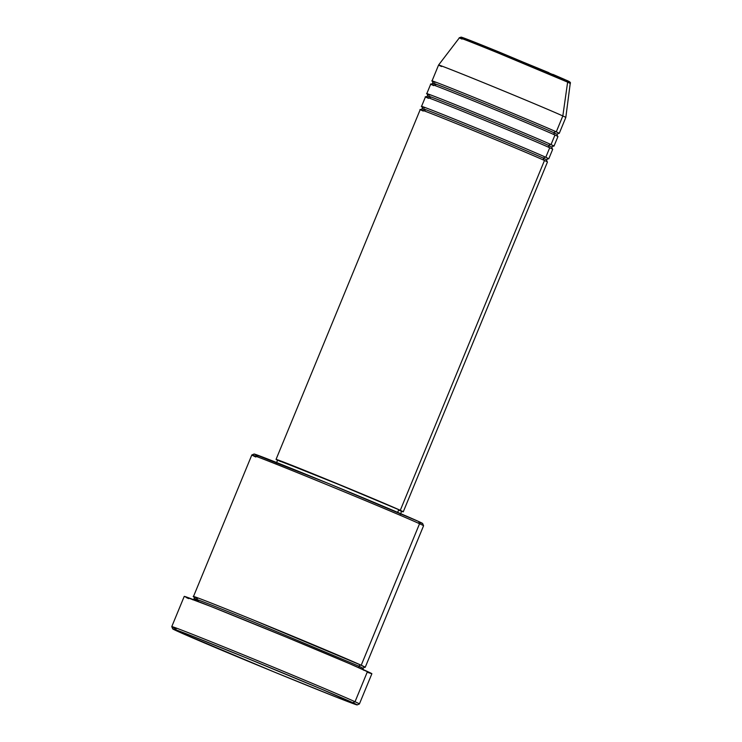 <?xml version="1.0" encoding="UTF-8"?>
<svg xmlns="http://www.w3.org/2000/svg" width="742" height="742" viewBox="0 0 742 742"><rect width="100%" height="100%" fill="white"/><g stroke="black" fill="none" stroke-linecap="round" stroke-linejoin="round"><path stroke-width="1.11" d="M567.472 81.128L566.656 80.368A1.716 1.632 114.6 0 1 567.63 82.139L570.227 83.456A59.926 0.733 -157.6 0 0 567.63 82.139L562.826 115.956A68.802 0.844 22.4 0 1 565.812 117.459A68.802 0.844 -157.6 0 0 562.826 115.956L556.277 131.853A1.716 1.632 -65.4 0 0 554.107 132.827A1.716 1.632 -65.4 0 0 554.895 135.007M424.526 107.878C416.466 104.307 421.298 105.624 465.911 123.784C511.053 142.195 542.597 155.718 545.787 157.295A1.716 1.632 -65.4 0 0 543.617 158.269C540.501 156.729 509.745 143.549 465.735 125.602C422.244 107.887 417.523 106.607 425.389 110.085C417.523 106.607 422.244 107.887 465.735 125.602C509.745 143.549 540.501 156.729 543.617 158.269A1.716 1.632 -65.4 0 0 544.415 160.448M400.763 511.034L403.268 511.794L400.29 510.311L544.48 160.476L400.29 510.311A68.802 0.844 22.4 0 1 403.268 511.813L547.457 161.988A68.802 0.844 -157.6 0 0 544.48 160.476C541.289 158.899 509.745 145.376 464.603 126.965C419.991 108.796 415.149 107.488 423.218 111.059M420.695 109.649L422.486 108.61L425.389 110.085M429.776 95.152C421.706 91.591 426.548 92.898 471.161 111.068C516.293 129.479 547.837 142.993 551.028 144.579A1.716 1.632 -65.4 0 0 548.857 145.553C545.75 144.004 514.994 130.824 470.985 112.877C427.485 95.161 422.773 93.882 430.629 97.36C422.773 93.882 427.485 95.161 470.985 112.877C514.994 130.824 545.75 144.004 548.857 145.553A1.716 1.632 -65.4 0 0 549.609 147.704M422.012 106.672A68.802 0.844 22.4 0 1 421.549 106.366A68.802 0.844 22.4 0 1 475.576 127.745A68.802 0.844 22.4 0 1 545.787 157.295L549.72 147.76L545.787 157.295A68.802 0.844 22.4 0 1 548.774 158.807L552.707 149.263A68.802 0.844 -157.6 0 0 549.72 147.76C546.529 146.174 514.985 132.66 469.844 114.249C425.231 96.08 420.399 94.772 428.459 98.334M425.945 96.924L427.726 95.894L430.629 97.36M427.262 93.956A68.802 0.844 22.4 0 1 426.789 93.65A68.802 0.844 22.4 0 1 480.825 115.019A68.802 0.844 22.4 0 1 551.028 144.579L554.96 135.035L551.028 144.579A68.802 0.844 22.4 0 1 554.014 146.081L557.947 136.547A68.802 0.844 -157.6 0 0 554.96 135.035C551.77 133.458 520.225 119.935 475.093 101.524C430.471 83.354 425.639 82.047 433.708 85.618M435.879 84.644C428.013 81.166 432.725 82.445 476.225 100.161C520.235 118.108 550.991 131.288 554.107 132.827C550.991 131.288 520.235 118.108 476.225 100.161C432.725 82.445 428.013 81.166 435.879 84.644L432.966 83.169L431.185 84.208M435.016 82.436C426.947 78.865 431.788 80.173 476.401 98.343C521.533 116.754 553.087 130.277 556.277 131.853A68.802 0.844 22.4 0 1 559.255 133.365A68.802 0.844 22.4 0 1 558.707 133.254M365.231 667.281L423.571 525.763A92.88 1.132 -157.6 0 0 419.545 523.722A92.88 1.132 22.4 0 1 423.561 525.744L422.634 523.5A91.164 1.113 -157.6 0 0 418.683 521.515L419.545 523.722L361.215 665.249A1.716 1.632 -65.4 0 0 359.174 667.828A1.716 1.632 114.6 0 1 359.045 666.223L253.208 621.824C194.089 597.746 187.68 596.012 198.374 600.742C187.68 596.012 194.089 597.746 253.208 621.824L359.045 666.223A1.716 1.632 114.6 0 1 361.215 665.249A92.88 1.132 22.4 0 1 365.231 667.281A92.88 1.132 22.4 0 1 364.628 667.169M355.028 701.728L352.858 702.702A99.762 1.215 22.4 0 1 357.162 704.9A99.762 1.215 22.4 0 1 278.278 673.671A99.762 1.215 22.4 0 1 177.032 631.043L275.161 672.391L336.989 697.387L357.171 704.863L322.538 689.578L245.787 657.69L187.596 634.28L174.259 629.262L172.71 628.882L177.032 631.043A99.762 1.215 22.4 0 1 172.71 628.873A99.762 1.215 22.4 0 1 250.499 659.619A99.762 1.215 22.4 0 1 352.858 702.702L355.028 701.728A101.478 1.243 22.4 0 1 359.425 703.954A101.478 1.243 -157.6 0 0 355.028 701.728L367.476 671.519L355.028 701.728A101.478 1.243 -157.6 0 0 250.898 657.904A101.478 1.243 -157.6 0 0 171.773 626.628A101.478 1.243 22.4 0 1 251.464 658.135A101.478 1.243 22.4 0 1 355.028 701.728M197.511 598.534C186.622 593.711 193.152 595.483 253.384 620.015L361.215 665.249L419.545 523.722A92.88 1.132 -157.6 0 0 324.764 483.821A92.88 1.132 -157.6 0 0 251.816 454.976A92.88 1.132 22.4 0 1 325.284 484.034A92.88 1.132 22.4 0 1 419.545 523.722L418.683 521.515L422.625 523.49L419.313 522.479M192.688 599.777L194.423 598.738L198.374 600.742M548.774 158.807A68.802 0.844 22.4 0 1 548.217 158.695M403.268 511.813A68.802 0.844 22.4 0 1 401.608 511.331M400.365 514.336L401.682 511.164A67.086 0.816 -157.6 0 0 398.769 509.689L397.666 512.37L398.769 509.689A67.086 0.816 -157.6 0 0 330.32 480.872A67.086 0.816 -157.6 0 0 277.638 460.031L350.975 489.386L390.784 506.165L400.328 510.413L401.672 511.145L399.233 510.394M184.229 596.429L210.858 606.446L286.05 637.026L349.807 663.775L371.872 673.717A101.478 1.243 -157.6 0 0 367.476 671.519A101.478 1.243 -157.6 0 0 263.92 627.918A101.478 1.243 -157.6 0 0 184.229 596.401L171.773 626.61L172.71 628.873M554.014 146.081A68.802 0.844 22.4 0 1 553.467 145.97M554.766 135.517L554.96 135.035A68.802 0.844 -157.6 0 0 484.758 105.475A68.802 0.844 -157.6 0 0 430.722 84.106L426.789 93.65M432.503 81.23A68.802 0.844 22.4 0 1 432.039 80.924A68.802 0.844 22.4 0 1 486.066 102.294A68.802 0.844 22.4 0 1 556.277 131.853L562.826 115.956A68.802 0.844 -157.6 0 0 492.623 86.397A68.802 0.844 -157.6 0 0 438.587 65.027A68.802 0.844 22.4 0 1 492.725 86.443A68.802 0.844 22.4 0 1 562.826 115.956L567.63 82.139A59.926 0.733 -157.6 0 0 506.573 56.438A59.926 0.733 -157.6 0 0 459.419 37.777L462.016 39.094C454.985 35.987 459.205 37.128 498.058 52.96L567.63 82.139A1.716 1.632 -65.4 0 0 566.656 80.368L499.014 51.986C461.227 36.599 457.137 35.495 463.963 38.519M441.573 66.53A68.802 0.844 22.4 0 1 438.587 65.018L459.419 37.777L461.107 37.119L488.357 47.664L566.712 80.396C569.819 81.639 570.988 82.659 570.227 83.456L565.812 117.459L559.255 133.365M568.27 81.407L568.984 81.62M564.81 79.533L552.911 74.386M548.941 72.697L473.229 41.617M462.34 37.471L461.635 37.258M176.169 628.836A101.478 1.243 22.4 0 1 171.773 626.61M357.162 704.9L359.406 703.963L371.872 673.745L368.18 672.586M188.626 598.618L186.27 597.523M193.996 596.846A92.88 1.132 22.4 0 1 193.486 596.494A92.88 1.132 22.4 0 1 266.434 625.348A92.88 1.132 22.4 0 1 361.215 665.249L364.665 667.188M258.012 456.033L255.897 455.05M254.07 454.058L329.012 483.728L418.683 521.515A91.164 1.113 -157.6 0 0 326.165 482.569A91.164 1.113 -157.6 0 0 254.079 454.03L251.835 454.967A92.88 1.132 22.4 0 0 255.842 457.007M400.29 510.311L320.414 476.8L277.564 460.207A68.802 0.844 22.4 0 1 276.052 459.381A68.802 0.844 22.4 0 1 330.079 480.751A68.802 0.844 22.4 0 1 400.29 510.311M280.541 461.505L277.647 460.049L276.33 463.212M544.285 160.958L544.48 160.476A68.802 0.844 -157.6 0 0 474.268 130.917A68.802 0.844 -157.6 0 0 420.241 109.547L276.052 459.381M549.525 148.233L549.72 147.76A68.802 0.844 -157.6 0 0 479.508 118.201A68.802 0.844 -157.6 0 0 425.481 96.831L421.549 106.366M363.497 670.174L362.986 668.217L359.045 666.223L362.986 668.217L364.721 667.188M556.277 131.853L558.837 133.291L557.01 134.293L554.107 132.827A1.716 1.632 114.6 0 1 556.277 131.853M554.849 134.979A1.716 1.632 114.6 0 1 554.107 132.827L557.01 134.293L557.548 136.287M549.655 147.723A1.716 1.632 114.6 0 1 548.857 145.553L551.77 147.018L548.857 145.553A1.716 1.632 114.6 0 1 551.028 144.579L553.588 146.007M544.359 160.42A1.716 1.632 114.6 0 1 543.617 158.269L546.52 159.743L543.617 158.269A1.716 1.632 114.6 0 1 545.787 157.295L548.347 158.732M421.948 106.625L422.486 108.61M427.188 93.9L427.726 95.894M432.438 81.184L432.966 83.169M193.922 596.781L194.423 598.738M432.039 80.924L438.587 65.027M193.486 596.494L251.816 454.976M553.551 145.989L551.77 147.018L552.308 149.012M548.301 158.705L546.52 159.743L547.067 161.728"/></g></svg>
